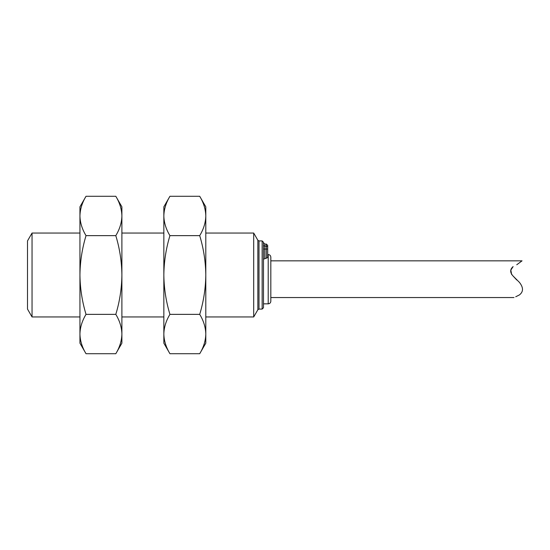 <?xml version="1.0" encoding="UTF-8"?>
<svg xmlns="http://www.w3.org/2000/svg" width="550" height="550" viewBox="0 0 550 550"><rect width="100%" height="100%" fill="white"/><g stroke="black" fill="none" stroke-linecap="round" stroke-linejoin="round"><path stroke-width="0.82" d="M253.701 316.951L257.854 309.753L257.854 240.247L253.701 233.049L253.701 316.951L205.796 316.951M205.796 215.958C205.624 222.661 203.596 229.226 199.712 235.641C203.596 248.476 205.624 261.594 205.796 275C205.624 288.406 203.596 301.524 199.712 314.359C203.596 320.774 205.624 327.339 205.796 334.043C205.624 340.746 203.596 347.304 199.712 353.719L205.796 343.173L205.796 206.827L199.712 196.281C203.596 202.696 205.624 209.254 205.796 215.958C205.624 209.254 203.596 202.696 199.712 196.281L169.936 196.281C166.052 202.696 164.017 209.254 163.845 215.958C164.017 209.254 166.052 202.696 169.936 196.281L163.845 206.827L163.845 275C164.017 261.594 166.052 248.476 169.936 235.641C166.052 229.226 164.017 222.661 163.845 215.958M199.712 235.641L169.936 235.641M169.936 314.359C166.052 301.524 164.017 288.406 163.845 275L163.845 334.043C164.017 327.339 166.052 320.774 169.936 314.359L199.712 314.359M169.936 353.719C166.052 347.304 164.017 340.746 163.845 334.043L163.845 343.173L169.936 353.719L199.712 353.719M121.894 215.958C121.722 222.661 119.694 229.226 115.802 235.641C119.694 248.476 121.722 261.594 121.894 275C121.722 288.406 119.694 301.524 115.802 314.359C119.694 320.774 121.722 327.339 121.894 334.043C121.722 340.746 119.694 347.304 115.802 353.719L121.894 343.173L121.894 206.827L115.802 196.281C119.694 202.696 121.722 209.254 121.894 215.958C121.722 209.254 119.694 202.696 115.802 196.281L86.027 196.281C82.142 202.696 80.114 209.254 79.942 215.958L79.942 275C80.114 261.594 82.142 248.476 86.027 235.641C82.142 229.226 80.114 222.661 79.942 215.958L79.942 206.827L86.027 196.281M115.802 235.641L86.027 235.641M86.027 314.359C82.142 301.524 80.114 288.406 79.942 275L79.942 334.043C80.114 327.339 82.142 320.774 86.027 314.359L115.802 314.359M86.027 353.719C82.142 347.304 80.114 340.746 79.942 334.043L79.942 343.173L86.027 353.719L115.802 353.719M79.942 233.049L32.044 233.049L32.044 316.951L79.942 316.951M32.044 233.049L27.5 240.914L27.5 309.086L32.044 316.951M511.665 274.56L510.819 270.112L513.102 266.613C524.817 259.49 524.817 259.49 513.102 266.613C509.912 269.411 509.912 272.559 513.102 276.052L519.399 282.343C523.511 287.54 523.511 291.734 519.399 294.931C512.634 298.286 512.634 298.286 519.399 294.931L515.721 296.78M270.827 260.837L522.039 260.837L516.752 264.763M513.102 276.052L516.773 280.005M270.827 301.221L270.827 257.173C270.662 255.585 269.789 254.712 268.207 254.547L268.207 303.841C269.789 303.676 270.662 302.803 270.827 301.221M267.678 257.544L267.678 249.054L267.678 257.544L263.484 259.222L263.484 303.841L263.484 245.788M267.678 249.054L267.678 245.389L267.678 249.054L266.351 249.054L266.351 244.062L267.678 245.389M262.151 240.914L263.484 242.248L263.484 307.752L262.151 309.086L262.151 240.914L259.009 240.914L259.009 309.086L262.151 309.086M266.351 258.321L266.351 249.054L264.818 249.054L264.818 258.321M266.351 244.062L264.818 244.062L264.818 246.118L266.351 246.118A1.334 1.244 0 0 1 267.678 247.363M263.484 244.874A1.334 1.244 -0 0 0 264.818 246.118L264.818 249.054L263.484 249.054M253.701 233.049L205.796 233.049M163.845 233.049L121.894 233.049M163.845 316.951L121.894 316.951M514.002 297.55L270.827 297.55M268.207 254.547L267.678 254.547M268.207 303.841L263.484 303.841M264.818 244.062L263.484 242.729M257.854 240.247L259.009 240.914M257.854 309.753L259.009 309.086"/></g></svg>
